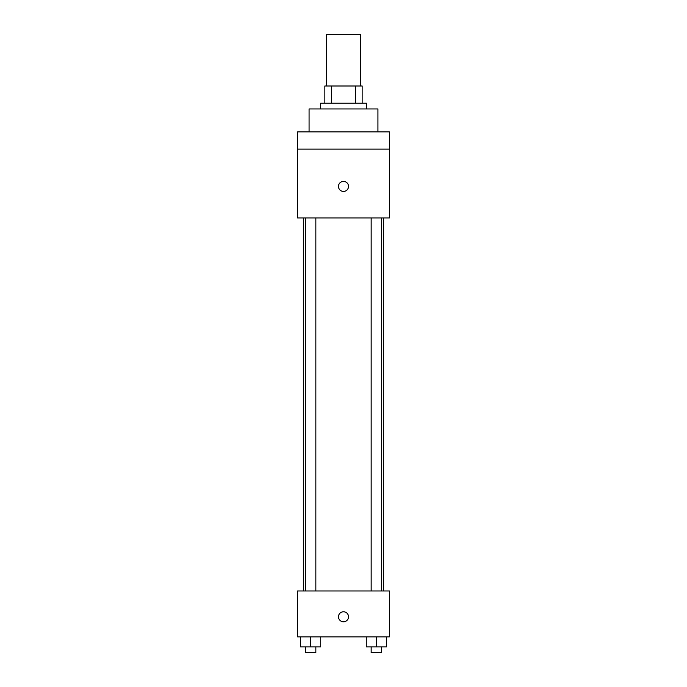<?xml version="1.0" encoding="UTF-8"?>
<svg xmlns="http://www.w3.org/2000/svg" width="687" height="687" viewBox="0 0 687 687"><rect width="100%" height="100%" fill="white"/><g stroke="black" fill="none" stroke-linecap="round" stroke-linejoin="round"><path stroke-width="1.03" d="M360.718 85.995L360.718 34.35L326.282 34.35L326.282 85.995M331.426 103.213L331.426 85.995L324.848 85.995L324.848 103.213L324.848 85.995M331.426 85.995L362.152 85.995L362.152 103.213M355.574 103.213L355.574 85.995M320.546 108.95L320.546 103.213L366.454 103.213L366.454 108.95M377.927 131.904L377.927 108.95L309.073 108.95L309.073 131.904M297.591 131.904L389.409 131.904L389.409 149.113L297.591 149.113L297.591 131.904M389.409 149.113L389.409 217.977L297.591 217.977L297.591 149.113M343.5 191.433A5.024 5.024 0 0 1 339.155 183.901A5.024 5.024 0 0 1 347.845 183.901A5.024 5.024 0 0 1 343.5 191.433M297.591 590.966L389.409 590.966L389.409 636.866L297.591 636.866L297.591 590.966M343.5 621.804A5.024 5.024 0 0 1 339.155 614.272A5.024 5.024 0 0 1 347.845 614.272A5.024 5.024 0 0 1 343.5 621.804M366.283 636.866L366.283 646.914L386.369 646.914L386.369 636.866L386.369 646.914M376.321 646.914L376.321 636.866M381.491 646.914L381.491 652.65L371.16 652.65L371.16 646.914M300.631 636.866L300.631 646.914L320.717 646.914L320.717 636.866L320.717 646.914M310.679 646.914L310.679 636.866M315.84 646.914L315.84 652.65L305.509 652.65L305.509 646.914M383.664 590.966L383.664 217.977M303.336 590.966L303.336 217.977M371.16 217.977L371.16 590.966M381.491 217.977L381.491 590.966M315.84 590.966L315.84 217.977M305.509 590.966L305.509 217.977"/></g></svg>
